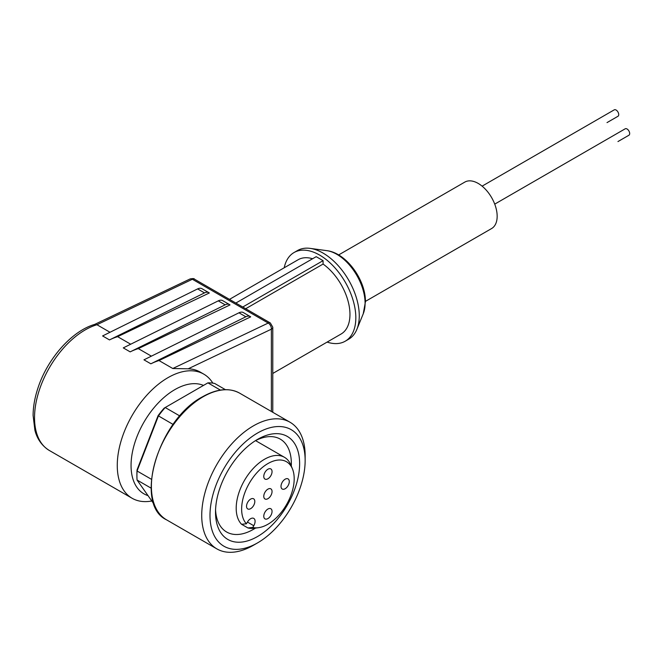 <?xml version="1.0" encoding="UTF-8"?>
<svg xmlns="http://www.w3.org/2000/svg" width="662" height="662" viewBox="0 0 662 662"><rect width="100%" height="100%" fill="white"/><g stroke="black" fill="none" stroke-linecap="round" stroke-linejoin="round"><path stroke-width="0.99" d="M482.102 186.146L614.237 109.851A3.715 2.143 60 0 1 616.099 110.033A3.715 2.143 60 0 1 618.523 113.31A3.715 2.143 60 0 1 617.952 116.289L607.013 122.602A3.715 2.143 60 0 1 607.013 122.602M617.969 141.552A3.715 2.143 60 0 1 617.952 141.56L628.9 135.247A3.715 2.143 60 0 0 629.471 132.268A3.715 2.143 60 0 0 627.046 128.991A3.715 2.143 60 0 0 625.185 128.809L494.729 204.128M365.424 301.392L491.609 228.539A26.811 15.483 -120 0 0 497.162 216.267A26.811 15.483 -120 0 0 485.461 189.282A26.811 15.483 -120 0 0 464.798 182.1L338.613 254.953M284.213 267.779A51.189 29.558 60 0 1 294.027 252.545L297.478 250.55A51.189 29.558 60 0 1 310.155 248.382A51.189 29.558 60 0 1 323.073 253.091A51.189 29.558 60 0 1 359.267 315.782A51.189 29.558 60 0 1 356.884 329.32A51.189 29.558 60 0 1 348.667 339.217L345.216 341.211A51.189 29.558 60 0 1 327.111 342.089M294.027 252.545A51.189 29.558 60 0 1 333.474 266.256A51.189 29.558 60 0 1 355.825 317.777A51.189 29.558 60 0 1 345.216 341.211M151.797 500.985A71.67 41.375 -60 0 1 132.11 498.263A71.67 41.375 -60 0 1 117.265 465.452A71.67 41.375 -60 0 1 167.941 377.679A71.67 41.375 -60 0 1 203.772 374.129A71.67 41.375 -60 0 1 212.841 383.141M188.198 368.8L172.79 368.511L268.218 323.056A4.874 2.813 -60 0 1 270.353 322.973L194.512 279.182C194.338 278.47 192.832 278.412 189.977 279.008A4.874 3.045 64.5 0 1 192.369 279.265L268.218 323.056A4.874 3.045 64.5 0 1 271.362 329.18L188.198 368.8A71.67 41.375 -60 0 1 200.329 372.143L203.772 374.129M158.996 360.55A71.67 41.375 120 0 0 150.862 363.81L143.96 359.83L238.965 312.795A9.748 5.627 120 0 1 243.351 312.572L250.244 316.56A9.748 5.627 120 0 1 250.691 316.866L158.996 360.55L172.79 368.511M138.317 348.609A71.67 41.375 120 0 0 130.174 351.87L123.281 347.889L218.278 300.854A9.748 5.627 120 0 1 222.664 300.631L229.557 304.611A9.748 5.627 120 0 1 230.012 304.925L138.317 348.609L151.383 356.156M117.629 336.668A71.67 41.375 120 0 0 109.487 339.92L102.593 335.94L197.599 288.913A9.748 5.627 120 0 1 201.976 288.69L208.878 292.67A9.748 5.627 120 0 1 209.324 292.985L117.629 336.668L130.695 344.215M94.484 324.496L96.942 324.728L110.016 332.274M148.023 495.623A61.914 35.748 -60 0 1 133.41 447.735A61.914 35.748 -60 0 1 174.834 389.62A61.914 35.748 -60 0 1 203.499 385.416M253.438 545.265L257.576 542.881A67.276 38.843 -60 0 1 257.568 542.881L253.438 545.265A73.126 42.219 -60 0 1 216.871 548.889A73.126 42.219 -60 0 1 205.659 490.294A73.126 42.219 -60 0 1 253.438 425.848A73.126 42.219 -60 0 1 289.997 422.224A73.126 42.219 -60 0 1 305.149 455.704L305.149 460.479A67.276 38.843 -60 0 1 257.576 542.881A67.276 38.843 -60 0 1 209.995 515.408A67.276 38.843 -60 0 1 257.568 433.014A67.276 38.843 -60 0 1 305.149 460.479M257.568 439.386L257.568 439.378A59.481 34.341 -60 0 1 299.629 463.665A59.481 34.341 -60 0 1 257.568 536.51A59.481 34.341 -60 0 1 215.514 512.231A59.481 34.341 -60 0 1 257.568 439.378L257.568 439.378M215.564 509.748A53.63 30.965 120 0 0 226.619 532A53.63 30.965 120 0 0 253.438 529.343A53.63 30.965 120 0 0 255.499 528.094M291.297 466.073A53.63 30.965 120 0 0 280.249 439.113A53.63 30.965 120 0 0 255.449 440.669M258.536 527.68L254.382 528.243A39.977 23.079 -60 0 1 247.902 527.937L241.564 524.279A39.977 23.079 -60 0 1 239.296 491.609A39.977 23.079 -60 0 1 264.469 459.287A39.977 23.079 -60 0 1 284.453 457.301A39.977 23.079 -60 0 1 290.875 465.03L292.463 468.919A37.163 21.457 -60 0 1 267.911 524.263A37.163 21.457 -60 0 1 258.536 527.68A37.163 21.457 -60 0 1 252.776 527.457L247.902 527.937M241.564 524.279L246.438 523.799A37.163 21.457 -60 0 1 244.584 493.413A37.163 21.457 -60 0 1 267.911 463.574A37.163 21.457 -60 0 1 292.463 468.919M267.911 509.045A5.85 3.376 -60 0 1 270.841 508.755A5.85 3.376 -60 0 1 271.734 513.439A5.85 3.376 -60 0 1 267.911 518.594A5.85 3.376 -60 0 1 264.99 518.884A5.85 3.376 -60 0 1 264.088 514.2A5.85 3.376 -60 0 1 267.911 509.045M285.148 479.189A5.85 3.376 -60 0 1 288.078 478.899A5.85 3.376 -60 0 1 288.971 483.583A5.85 3.376 -60 0 1 285.148 488.738A5.85 3.376 -60 0 1 282.227 489.028A5.85 3.376 -60 0 1 281.325 484.344A5.85 3.376 -60 0 1 285.148 479.189M267.911 489.144A5.85 3.376 -60 0 1 270.841 488.854A5.85 3.376 -60 0 1 271.734 493.538A5.85 3.376 -60 0 1 267.911 498.693A5.85 3.376 -60 0 1 264.99 498.983A5.85 3.376 -60 0 1 264.088 494.299A5.85 3.376 -60 0 1 267.911 489.144M267.911 469.234A5.85 3.376 -60 0 1 270.841 468.944A5.85 3.376 -60 0 1 271.734 473.636A5.85 3.376 -60 0 1 267.911 478.792A5.85 3.376 -60 0 1 264.99 479.081A5.85 3.376 -60 0 1 264.088 474.389A5.85 3.376 -60 0 1 267.911 469.234M250.675 499.09A5.85 3.376 -60 0 1 253.604 498.8A5.85 3.376 -60 0 1 254.498 503.492A5.85 3.376 -60 0 1 250.675 508.648A5.85 3.376 -60 0 1 247.753 508.937A5.85 3.376 -60 0 1 246.852 504.245A5.85 3.376 -60 0 1 250.675 499.09M272.785 373.459L341.079 334.029A42.906 24.767 60 0 0 348.27 301.872A42.906 24.767 60 0 0 323.073 264.064L323.073 260.654L316.179 256.674L235.846 303.047M229.482 299.373L298.173 259.719A42.906 24.767 60 0 1 312.596 258.743M323.073 264.064L245.693 308.732M323.073 260.654L242.739 307.027M250.244 316.56A9.748 5.627 120 0 0 245.859 316.775L150.862 363.81M229.557 304.611A9.748 5.627 120 0 0 225.171 304.834L130.174 351.87M208.878 292.67A9.748 5.627 120 0 0 204.492 292.894L109.487 339.92M137.042 469.896L137.067 470.996A70.205 40.531 120 0 0 136.918 475.606L136.918 474.017A68.252 39.406 -60 0 1 137.042 469.896L158.077 415.678A68.252 39.406 -60 0 1 164.143 408.14L207.909 382.868L220.421 390.1M225.403 389.661L214.695 383.472A70.205 40.531 120 0 0 207.909 382.868M158.077 415.678L173.13 424.458M179.857 415.984L165.202 407.527A70.205 40.531 120 0 0 158.417 415.959L137.067 470.996L151.416 479.28M136.918 475.606A70.205 40.531 120 0 0 137.067 480.041L151.143 488.167M154.089 504.254L137.067 480.041M246.438 523.799L247.439 522.061A6.339 3.658 -60 0 1 253.778 518.404A6.339 3.658 -60 0 1 253.778 525.727L252.776 527.457M363.239 313.788L365.432 301.773C365.747 280.067 346.392 252.884 326.788 250.65A39.935 23.054 60 0 1 336.859 254.324A39.935 23.054 60 0 1 365.093 303.229A39.935 23.054 60 0 1 363.239 313.788L356.884 329.32M203.102 396.786A73.126 42.219 -60 0 1 239.669 393.17C229.242 387.527 216.896 388.718 202.613 396.737C158.425 419.567 133.136 504.303 166.543 519.827A73.126 42.219 -60 0 1 155.33 461.232A73.126 42.219 -60 0 1 203.102 396.786M194.512 279.182A4.874 2.813 120 0 0 192.369 279.265L96.942 324.728A71.67 41.375 120 0 0 34.532 417.689A71.67 41.375 120 0 0 49.369 450.499L132.11 498.263M272.785 412.285L272.785 327.193A4.874 2.813 180 0 1 271.362 329.18L271.362 411.466M238.965 312.795L245.859 316.775M218.278 300.854L225.171 304.834M197.599 288.913L204.492 292.894M247.439 522.061L253.778 525.727M166.543 519.827L216.871 548.889M326.788 250.65L310.155 248.382M272.785 327.193L270.353 322.973M189.977 279.008L94.625 324.43M94.79 324.38C71.91 330.884 47.532 358.589 37.999 387.891C34.788 397.49 33.158 406.675 33.1 415.455L34.904 430.259C36.327 435.91 39.877 444.607 49.369 450.499M239.669 393.17L289.997 422.224M255.549 440.619L284.453 457.301"/></g></svg>
